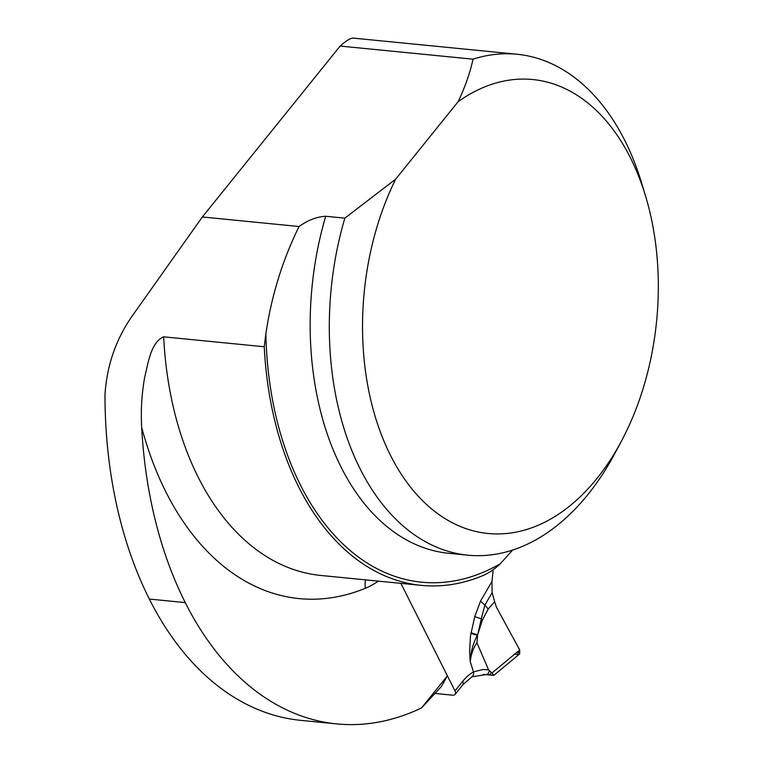 <?xml version="1.0" encoding="UTF-8"?>
<svg xmlns="http://www.w3.org/2000/svg" width="762" height="762" viewBox="0 0 762 762"><rect width="100%" height="100%" fill="white"/><g stroke="black" fill="none" stroke-linecap="round" stroke-linejoin="round"><path stroke-width="1.14" d="M435.35 693.477L452.561 695.182A6.296 3.429 38.9 0 0 454.238 694.992L455.038 694.43A6.296 3.429 38.9 0 0 454.971 690.905L400.879 583.359L447.399 675.846L421.529 707.936A353.911 227.962 -84.4 0 1 336.671 723.9A353.911 227.962 -84.4 0 1 185.252 602.599A362.074 233.22 -84.4 0 1 141.675 427.358C140.741 410.642 141.713 394.068 144.618 377.628C148.085 363.303 150.866 342.205 163.668 336.833L264.252 346.758A286.274 184.394 95.6 0 0 421.281 585.368A286.274 184.394 95.6 0 0 482.156 575.901A94.374 60.789 95.6 0 0 500.329 563.728L512.607 550.05M336.671 723.9L300.752 720.357A353.911 227.962 95.6 0 1 149.333 599.056A362.074 233.22 95.6 0 1 104.985 394.335C106.947 365.617 115.795 339.823 131.521 316.982L202.349 216.98L299.066 226.514C282.454 260.271 271.377 296.075 265.862 333.937A362.074 233.22 95.6 0 0 264.252 346.758M299.066 226.514C307.791 220.218 316.678 216.799 325.717 216.265L344.853 218.151A251.67 162.106 -84.4 0 0 467.754 555.174A251.67 162.106 -84.4 0 0 614.982 453.209L621.459 441.055A228.076 146.914 95.6 0 0 645.604 196.215A228.076 146.914 95.6 0 0 458.133 101.689L395.668 179.165A228.076 146.914 95.6 0 0 414.89 492.433A228.076 146.914 95.6 0 0 621.459 441.055M517.16 54.273A251.67 162.106 -84.4 0 0 473.021 59.169L340.147 46.063C346.434 40.538 350.815 37.89 353.292 38.11L517.16 54.273A251.67 162.106 -84.4 0 1 641.633 183.042L645.604 196.215M473.021 59.169C470.021 72.971 465.049 87.154 458.133 101.689M395.668 179.165L344.853 218.151M447.399 675.846L441.388 686.533L421.529 707.936M202.349 216.98L340.147 46.063M454.971 690.905L462.667 681.361A53.483 34.452 -84.4 0 1 473.469 671.884L482.918 669.531L488.566 669.827L476.955 642.842C473.65 647.186 471.402 653.367 470.183 661.378L469.621 651.881L470.478 635.899L474.774 616.582A12.583 1.857 -167.1 0 0 481.336 618.696L477.774 634.327L482.403 619.992L481.336 618.696L484.889 605.028A12.583 5.601 30.4 0 1 480.622 600.885L491.966 581.52L492.9 572.557A7.868 5.067 -84.4 0 0 492.881 569.928M492.128 592.665L484.889 605.028L488.213 609.057L494.633 601.723L492.128 592.665L491.966 581.52M488.566 669.827L491.919 673.027L519.732 649.967L496.424 607.162L494.633 601.723M488.213 609.057L482.403 619.992M493.919 675.284L519.684 653.92L519.732 649.967M491.919 673.027L493.862 675.322L486.061 674.58A6.296 3.153 95.5 0 0 489.337 670.998M477.774 634.327L477.393 635.251C473.097 643.328 470.697 652.034 470.183 661.378L473.469 671.884A6.296 4.381 60.3 0 1 471.849 676.846M477.631 634.756A12.583 1.857 12.9 0 1 471.107 632.651M477.574 634.937L476.955 642.842M491.261 672.608A6.296 3.21 98.8 0 1 488.394 674.875L484.013 674.437M514.664 654.177L517.446 654.444L519.732 649.967L496.424 607.162M325.717 216.265A251.67 162.106 95.6 0 0 448.627 553.288L467.754 555.174M500.329 563.728A283.131 182.366 -84.4 0 1 265.862 333.937M149.333 599.056L185.252 602.599M378.333 581.13A119.539 77 -84.4 0 1 365.303 588.312A311.439 200.606 -84.4 0 1 141.675 427.358M163.668 336.833A286.274 184.394 95.6 0 0 320.707 575.443L421.281 585.368M365.522 579.863A25.165 18.212 -112.3 0 0 365.303 588.312M474.774 616.582L480.622 600.885M462.667 681.361A6.296 3.429 38.9 0 1 462.772 684.838L455.076 694.382M477.45 635.337A12.583 3.134 -126.5 0 0 477.393 635.251A12.583 1.676 12.1 0 1 470.964 633.317M483.146 674.418L493.862 675.332M486.061 674.58L471.802 676.875L462.772 684.838"/></g></svg>

